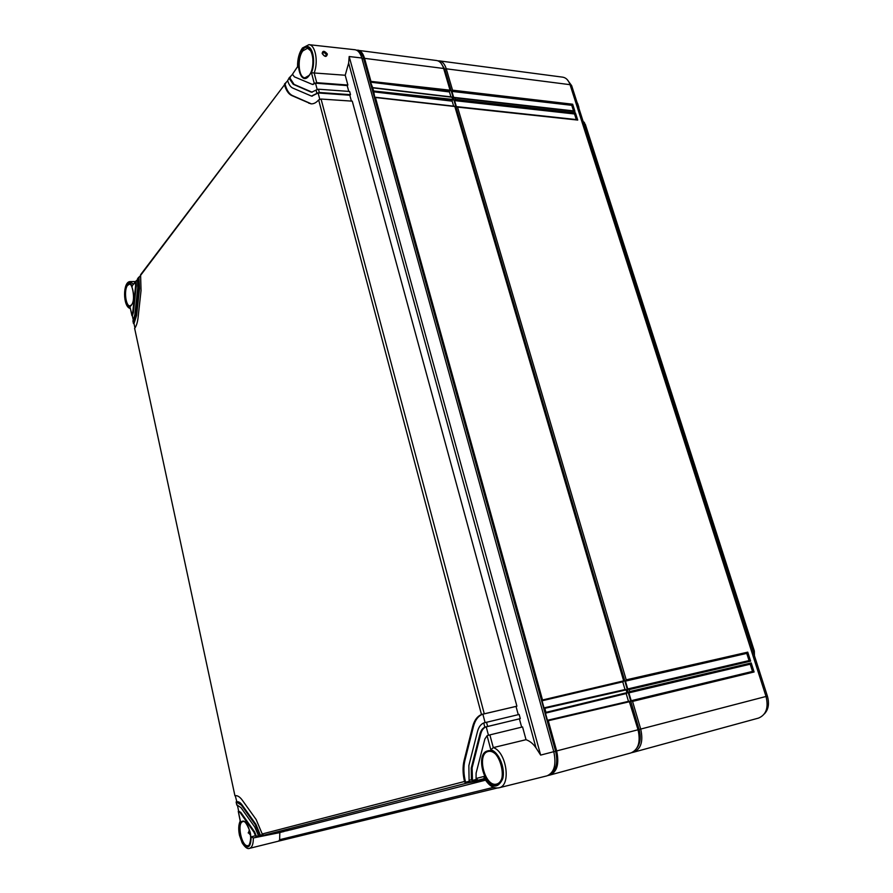 <?xml version="1.0" encoding="UTF-8"?>
<svg xmlns="http://www.w3.org/2000/svg" width="893" height="893" viewBox="0 0 893 893"><rect width="100%" height="100%" fill="white"/><g stroke="black" fill="none" stroke-linecap="round" stroke-linejoin="round"><path stroke-width="1.34" d="M584.413 122.631L754.328 650.997L754.451 655.741M583.073 121.236L584.893 123.893L583.888 123.77M754.328 650.997L585.328 124.35M753.011 651.254L754.016 651.03L754.362 655.462M567.077 79.444L571.676 85.683L767.388 696.116C769.498 703.662 768.482 709.589 764.363 713.898M578.787 107.863L578.552 107.127M449.157 90.863L450.932 96.89M451.869 100.105L453.655 106.155M622.711 681.739L625.011 689.552M626.16 693.493L628.471 701.34M760.166 673.59L761.841 678.814M441.053 63.224L444.937 69.509L639.087 729.492C641.085 737.105 640.404 743.233 637.022 747.865M437.938 60.847L439.256 60.869C442.426 61.416 444.759 64.062 446.254 68.806L452.55 90.182L572.659 104.213L574.958 111.413L454.816 97.862L455.263 99.402L575.416 112.853L577.726 120.075L457.54 107.104L626.205 679.852L747.754 652.147L750.622 661.144L629.085 689.619L629.665 691.584L751.203 662.941L754.094 671.982L632.557 701.396L640.705 729.068C643.418 741.212 641.062 748.914 633.628 752.196L631.82 752.643M439.256 60.869L562.746 77.166C566.095 77.724 568.528 80.225 570.047 84.679L766.027 696.473C768.717 707.636 766.205 714.835 758.514 718.095L633.851 752.129M754.094 671.982L752.531 671.413L631.284 700.681M632.557 701.396L631.195 700.704L628.884 692.856L629.665 691.584M454.816 97.862L453.7 97.549L451.891 91.399L452.55 90.182M457.54 107.104L456.412 106.792L454.604 100.619L455.263 99.402M629.085 689.619L627.734 688.938L625.435 681.125L626.205 679.852M451.891 91.399L571.766 105.329L573.54 110.899M572.659 104.213L571.766 105.329M574.958 111.413L573.596 111.089M628.884 692.856L750.198 664.191L752.509 671.424L631.228 700.692M625.435 681.125L746.749 653.386L749.048 660.586L627.846 688.916M454.604 100.619L574.523 113.969L576.309 119.573M751.203 662.941L750.198 664.191M750.622 661.144L749.082 660.574L627.812 688.927M747.754 652.147L746.749 653.386M575.416 112.853L574.523 113.969M577.726 120.075L576.365 119.74M297.603 66.618L297.559 66.741C297.458 59.072 299.088 52.821 302.437 48.01L308.933 44.672L354.967 49.74C358.037 50.22 360.314 52.966 361.799 57.989L553.794 751.672L540.656 755.098L536.023 747.91C533.3 743.824 529.962 741.09 526.033 739.694L493.316 747.597C506.61 751.895 511.432 785.873 498.975 787.793L546.951 775.861C554.24 772.702 556.529 764.642 553.794 751.672L555.591 751.214L363.697 58.804L364.556 58.346L370.952 81.386L450.039 90.182L449.346 91.51M533.936 779.098L546.951 775.861M250.397 834.095L248.176 832.89L249.672 830.724M249.962 831.852L248.879 831.015M279.833 832.6L253.322 837.958C253.378 843.952 252.139 847.401 249.616 848.328L278.705 841.106L279.632 839.699L279.833 832.6L283.896 831.416M248.868 831.026L250.085 832.399L249.571 834.229L250.196 832.957M238.721 811.145L240.853 812.451L254.628 831.93L256.38 836.239L259.874 836.272L288.004 830.367M134.754 328.881L234.926 795.73C237.27 795.228 239.726 796.701 242.271 800.161L256.146 819.528L262.52 834.665L263.904 835.234L290.839 829.798L485.479 780.192M257.206 836.953L255.51 835.714L251.145 836.841L253.288 837.969L283.963 831.55M288.071 830.501L261.214 835.926L259.83 835.357L262.509 834.665M485.066 779.533L466.604 783.15L464.907 782.38L469.495 781.196L469.082 780.303L471.392 779.701L473.502 781.375L484.832 779.165M484.91 779.288L471.191 781.978L469.495 781.196M484.687 778.908L478.168 780.181L484.486 778.562M130.311 308.185L131.896 315.542L132.722 312.617L135.591 285.939L135.49 282.132L132.7 285.18M133.102 321.156L134.865 314.526L137.768 287.769L137.466 278.951L138.616 277.343L137.444 279.542M133.001 320.687L133.548 323.266L135.937 315.486L138.862 288.696L138.426 278.236M258.49 835.703L258.166 835.022L259.506 834.676L255.253 824.574L241.423 805.162L236.254 801.936L236.812 805.062M258.166 835.022L254.806 827.085L240.998 807.652L237.069 805.028M255.51 835.714L253.925 832.109L240.15 812.619L238.264 811.29L240.317 820.846M521.657 727.148L519.402 718.865L520.295 718.608L484.843 727.192L483.716 722.962C480.735 724.268 478.659 727.136 477.476 731.59L468.858 765.569L469.082 780.303M484.843 727.192C482.499 728.253 480.869 730.541 479.932 734.046L471.258 768.08L471.392 779.701M526.033 739.694L522.561 726.935L489.877 734.894L493.293 747.608L490.826 749.807L487.087 735.698L484.877 738.991L476.103 773.126L476.069 778.495L483.883 776.463L484.106 777.848M290.437 77.144L289.388 77.501L287.646 80.638C288.819 84.522 290.504 86.989 292.703 88.039L311.456 96.076L316.915 93.374L316.044 90.093L318.444 89.211L349.632 91.466L350.502 94.691L319.314 92.481L316.915 93.374M289.243 78.528L293.25 84.299L310.619 91.89L311.735 92.191L316.044 90.093M297.559 66.741L292.457 74.264L294.366 76.82L312.338 84.4L314.314 83.551L311.456 72.779L345.211 75.246L348.65 63.079L349.174 56.538L361.799 57.989M518.264 714.668L516.02 706.43L516.902 706.162L481.483 714.523C477.219 716.331 474.261 720.394 472.609 726.712L464.081 760.602C462.585 766.875 462.73 773.829 464.505 781.487L464.907 782.38M134.575 328.68L134.653 328.423C136.383 326.001 137.533 322.328 138.102 317.406L141.049 290.549L140.592 274.731L284.487 84.824C286.095 90.405 288.472 93.944 291.598 95.473L310.943 103.834C313.588 104.068 316.167 102.762 318.656 99.927L321.056 99.034L352.266 101.155L516.902 706.162M136.573 280.849L135.49 282.132M322.161 53.435C322.708 50.443 324.438 50.644 327.363 54.038C326.559 57.375 324.829 57.174 322.161 53.435L322.552 54.093M326.135 54.506L325.9 55.757C324.695 56.449 323.612 55.79 322.641 53.747L322.663 53C324.047 52.419 325.197 52.921 326.135 54.506L327.363 54.038M324.639 55.98L322.987 54.529M139.52 276.953L138.616 277.343M285.682 83.44L284.633 83.797M135.513 281.541L137.466 279.665M133.291 320.219L132.354 315.843L133.381 312.617L136.261 285.939L136.049 281.552M138.448 277.656L140.435 275.736M134.955 327.988L134.006 323.545L136.607 315.475L139.531 288.696L138.984 277.656M284.465 84.143L287.691 80.772M319.772 99.223L318.12 92.995L311.869 96.098M285.09 84.21C286.686 90.171 289.12 93.955 292.391 95.551L311.344 103.856M289.22 77.847L292.502 74.398M317.16 89.4L315.519 83.194L312.74 84.4M289.845 77.914L294.054 84.388L312.148 92.213M238.665 811.157L237.348 805.017M235.25 795.663L236.846 801.791C238.543 801.434 240.295 802.494 242.126 804.995L255.967 824.395L260.388 835.212L262.598 834.765M485.089 722.549L482.856 714.132C478.324 715.784 475.188 719.914 473.446 726.522L464.918 760.389C463.355 766.953 463.579 774.231 465.566 782.201L469.673 781.408M488.46 735.263L486.216 726.802C483.604 727.706 481.796 730.05 480.78 733.845L472.096 767.868L472.464 780.426L476.46 779.388M287.646 80.638L289.388 77.501M292.457 74.264L297.559 66.674M348.772 91.41L347.187 85.583L347.879 85.036L316.714 82.681L314.314 83.551M316.714 82.681L314.169 72.969C318.567 61.796 315.385 44.806 308.933 44.672M347.879 85.036L345.211 75.246M520.295 718.608L519.157 714.445L483.716 722.962M351.407 101.099L349.81 95.238L350.502 94.691M317.473 92.917L349.81 95.238M314.883 83.127L347.187 85.583M487.087 735.698L489.877 734.894M478.168 780.181L476.069 778.495M471.805 780.594L476.639 779.611M482.187 714.288L516.02 706.43M485.546 726.958L519.402 718.865M259.506 834.676L259.83 835.357M255.833 836.395L258.568 835.803M240.25 821.225L238.264 811.29M131.896 315.542L132.421 316.155M133.548 323.266L134.073 323.846M357.97 51.113C360.538 51.95 362.446 54.518 363.697 58.804L361.966 58.592M375.373 97.37L454.838 106.513L623.66 680.857L622.734 681.783M372.694 87.737L451.903 96.98L452.751 99.413L452.059 100.742M356.419 50.131L436.666 60.523C439.825 61.07 442.158 63.727 443.654 68.482L450.039 90.182M547.543 720.26L629.208 701.172L638.037 729.76C640.761 741.916 638.406 749.64 630.983 752.911L550.177 774.979M544.127 707.848L625.747 689.385L627.12 692.6L626.183 693.526M629.777 701.641L548.269 720.729L556.652 750.935C559.364 763.727 557.143 771.764 549.965 775.035L547.989 775.526M626.317 689.854L544.83 708.316L545.947 712.357L627.12 692.6M452.115 97.259L372.738 87.86L373.62 90.997L452.751 99.413M544.83 708.316L544.004 707.881L542.04 700.793L542.52 699.989L375.417 97.504L374.736 97.304L373.62 90.997M548.269 720.729L547.442 720.283L545.467 713.161L545.947 712.357M372.738 87.86L370.539 82.156L370.952 81.386M357.814 50.12C360.839 50.655 363.094 53.39 364.556 58.346L443.654 68.482M449.882 90.941L370.539 82.156L449 91.89M452.595 100.172L373.207 91.767L451.702 101.11M623.448 681.56L542.04 700.793L622.254 681.939M626.908 693.303L545.467 713.161L625.692 693.671M767.388 696.116L555.591 751.214C558.025 761.908 556.495 769.297 551.026 773.405M443.921 69.375L446.254 68.806L570.047 84.679M570.314 85.516L571.676 85.683M247.997 845.604C241.836 847.68 236.522 822.821 242.84 821.627L242.941 821.593C244.66 820.6 246.937 823.793 249.794 831.182C252.295 837.511 248.991 847.479 248.075 845.582L247.997 845.604M493.528 787.358L279.632 839.699M497.167 788.028L278.705 841.106M259.874 836.272L261.214 835.926M263.904 835.234L466.604 783.15M471.191 781.978L473.502 781.375M130.077 307.058C121.191 308.498 125.087 271.081 132.276 286.385M127.074 285.012C131.784 278.013 136.406 299.356 131.405 305.183C126.672 311.869 122.196 290.917 127.074 285.012M251.145 836.841C250.888 847.033 248.243 849.466 243.186 844.142C238.744 835.725 237.851 828.224 240.485 821.638M242.327 821.259C248.701 818.714 254.427 845.169 247.685 846.184C241.277 848.339 235.763 822.509 242.327 821.259M490.826 749.807C498.796 751.861 505.65 768.471 502.681 778.886C497.769 789.122 491.496 788.318 483.883 776.463M487.433 750.98C499.5 746.503 509.144 782.569 496.385 784.835C484.24 788.575 475.121 753.647 487.433 750.98M297.838 67.142C298.173 53.669 301.6 46.838 308.118 46.648C313.543 48.501 315.463 63.448 311.456 72.779M302.292 50.298C310.585 38.243 317.796 65.222 309.011 75.738C300.673 87.235 293.786 60.88 302.292 50.298M481.483 714.523L318.656 99.927M262.196 833.984L464.505 781.487M234.926 795.73L134.653 328.423M284.487 84.824L140.413 275.613M130.244 308.465C122.765 306.969 122.642 281.34 130.222 281.585L133.414 284.242M309.011 75.738L304.959 77.803C298.441 77.825 296.934 58.134 302.894 50.845L307.605 48.222L311.233 51.281M304.959 77.803L309.067 75.425C315.196 68.482 313.488 48.043 307.605 48.222M127.543 285.392L129.429 284.264C131.617 281.384 136.183 300.003 131.461 304.915L129.965 305.875C125.723 306.466 123.77 289.857 127.543 285.392M502.179 777.089C501.23 780.862 499.488 783.172 496.943 783.998L496.709 784.054C485.033 787.659 476.248 754.049 488.103 751.493L488.393 751.415C491.005 750.901 493.65 752.04 496.318 754.842M496.943 783.998L496.943 783.998C508.452 781.9 499.354 747.553 488.393 751.415M464.081 760.602L464.918 760.389M472.609 726.712L473.446 726.522M484.263 713.753L321.056 99.034M308.866 103.264L309.67 103.342M291.598 95.473L292.391 95.551M319.314 92.481L318.444 89.211M310.619 91.89L311.434 91.979M293.25 84.299L294.054 84.388M487.634 726.411L486.506 722.18M536.023 747.91L348.65 63.079M540.656 755.098L349.174 56.538M471.258 768.08L472.096 767.868M479.932 734.046L480.78 733.845M255.253 824.574L255.967 824.395M241.423 805.162L242.126 804.995M253.925 832.109L254.628 831.93M240.15 812.619L240.853 812.451M130.077 307.694L132.354 315.843M132.722 312.617L133.381 312.617M135.591 285.939L136.261 285.939M135.937 315.486L136.607 315.475M138.862 288.696L139.531 288.696M454.838 106.513L375.417 97.504M542.52 699.989L623.66 680.857M584.469 122.698L583.944 122.04M577.57 103.287L578.887 107.372M633.628 752.196L758.514 718.095M574.076 110.966L454.269 97.426M576.833 119.629L456.993 106.669M135.68 281.239L132.677 285.202M130.222 281.585L135.446 281.541M312.271 96.154L311.456 96.076M313.142 84.489L312.338 84.4M484.084 777.803C488.638 785.55 493.606 788.876 498.975 787.793M236.846 801.791L236.21 801.947M236.12 801.97L236.79 805.073M240.206 821.035C238.52 824.652 238.286 829.396 239.48 835.279L242.182 842.903C245.128 847.502 247.607 849.31 249.616 848.328M132.923 320.967L133.47 323.534M451.891 97.013L372.593 87.603M454.615 106.267L375.261 97.248M549.965 775.035L630.983 752.911"/></g></svg>
